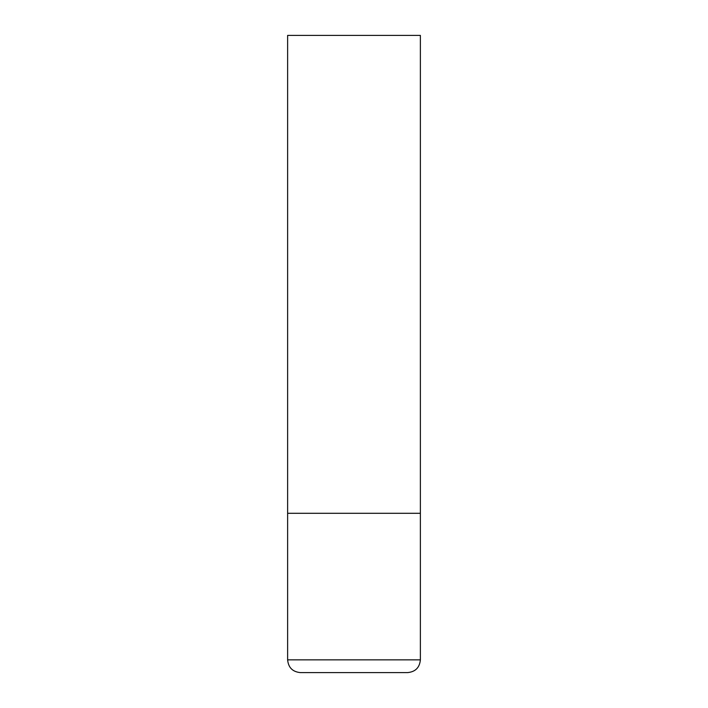 <?xml version="1.0" encoding="UTF-8"?>
<svg xmlns="http://www.w3.org/2000/svg" width="708" height="708" viewBox="0 0 708 708"><rect width="100%" height="100%" fill="white"/><g stroke="black" fill="none" stroke-linecap="round" stroke-linejoin="round"><path stroke-width="1.06" d="M420.375 659.856L420.375 513.3L287.625 513.3L420.375 513.3L420.375 35.4L287.625 35.4L287.625 659.856C288.377 667.6 292.625 671.848 300.369 672.6L407.631 672.6C415.375 671.848 419.623 667.6 420.375 659.856L287.625 659.856"/></g></svg>
